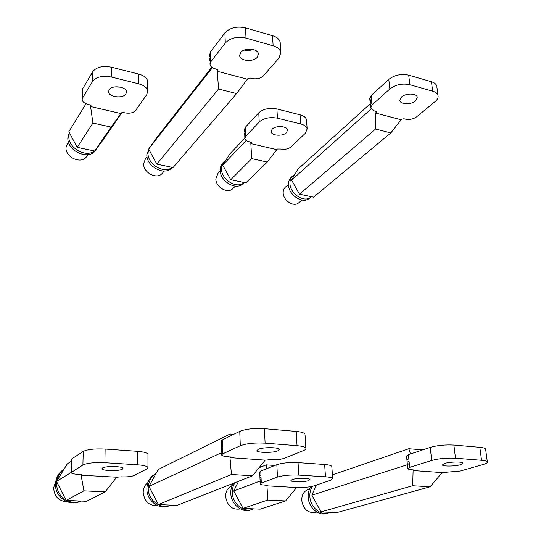<?xml version="1.0" encoding="UTF-8"?>
<svg xmlns="http://www.w3.org/2000/svg" width="541" height="541" viewBox="0 0 541 541"><rect width="100%" height="100%" fill="white"/><g stroke="black" fill="none" stroke-linecap="round" stroke-linejoin="round"><path stroke-width="0.81" d="M312.529 486.305C310.554 489.192 309.668 492.628 309.878 496.604C310.25 506.843 320.116 515.688 328.15 513.051L330.057 512.313M328.15 513.051L326.392 513.544C318.365 516.175 308.532 507.363 308.16 497.152C307.957 493.061 308.897 489.558 310.98 486.643M316.789 512.036L315.241 512.483C307.883 513.24 303.379 509.223 301.736 500.432C301.675 494.927 303.772 491.316 308.018 489.591L309.553 489.084M234.95 482.673C233.117 485.52 232.251 488.8 232.339 492.499C232.38 503.441 243.355 512.74 252.241 509.439L253.695 508.858M252.241 509.439L250.639 509.96C241.773 513.26 230.831 503.989 230.797 493.074C230.709 489.389 231.575 486.122 233.408 483.282M155.964 473.645C151 476.804 148.417 481.605 148.214 488.043C147.828 499.884 160.346 509.683 170.232 505.382L170.868 505.118M169.096 505.835L168.826 505.943C158.966 510.231 146.483 500.466 146.875 488.658C147.159 481.598 150.161 476.594 155.882 473.639L155.997 473.585M56.71 481.842L56.616 483.194C56.656 490.653 59.801 496.3 66.043 500.134M66.543 500.405C71.243 502.704 75.97 502.914 80.731 501.047M64.021 469.209C60.112 472.056 57.718 475.952 56.839 480.895M80.839 501.054L80.379 501.284C69.356 507.154 54.573 496.868 55.527 483.85C55.96 477.392 58.793 472.509 64.034 469.189M69.431 132.809L68.842 136.068C67.814 147.747 85.782 158.094 94.445 150.966M95.202 150.357L97.725 147.03M96.237 149.384L95.466 150.506C88.447 160.778 66.685 150.797 67.868 137.651L69.295 132.552M148.687 149.167L147.997 153.103C147.436 164.444 164.315 174.324 172.058 167.331M151.182 145.461L148.89 148.68M171.801 167.879L172.234 167.365L171.801 167.879C164.734 176.319 146.226 166.581 146.834 154.577L149.796 147.044M225.847 160.177L224.366 161.319C222.398 163.26 221.452 165.796 221.512 168.927C221.357 179.943 237.249 189.391 244.187 182.533L242.895 183.798C236.025 190.77 220.031 181.363 220.194 170.307C220.133 167.189 221.08 164.653 223.041 162.719L223.798 161.921M243.443 183.264L242.895 183.798M294.804 174.5L293.046 175.615C290.835 177.536 289.814 180.221 289.969 183.663C290.172 193.955 304.231 203.024 310.798 197.201L311.386 196.701M309.729 198.101L309.296 198.459C302.737 204.268 288.711 195.227 288.515 184.961C288.36 181.519 289.388 178.841 291.592 176.927L292.593 176.021M240.346 508.959L240.326 508.966C232.143 510.116 227.24 505.984 225.624 496.57C225.705 491.174 227.889 487.495 232.184 485.548M157.553 505.605C149.14 505.93 144.352 501.521 143.196 492.391C143.304 488.165 144.9 484.844 147.97 482.43M67.253 501.818C58.841 501.237 54.296 496.577 53.633 487.847L55.879 480.861M86.993 156.011L86.425 156.856C81.218 164.532 65.116 157.235 65.995 147.49L68.355 141.647M162.618 172.897L162.117 173.485C156.876 179.801 143.162 172.66 143.629 163.761L145.509 158.587L147.01 156.694M233.083 188.383L232.671 188.782C227.558 194.009 215.703 187.098 215.845 178.902L217.996 173.228L220.228 170.902M298.916 202.659L298.598 202.929C293.709 207.284 283.308 200.637 283.18 193.022C283.071 190.459 283.849 188.457 285.506 187.024L288.495 184.359M66.171 500.391L86.519 501.304L105.164 491.904L83.916 490.836L66.171 500.391L56.501 481.436L67.314 463.853L71.405 461.209M71.054 472.523L56.501 481.436M105.164 491.904L116.66 477.223L81.096 475.187L81.671 474.755L78.026 474.356C73.86 474.072 71.54 473.503 71.067 472.651L82.901 464.983C87.196 463.035 94.526 462.278 104.9 462.704L137.245 464.773C143.703 465.253 147.274 466.173 147.964 467.532L147.957 454.67M81.096 475.187L83.916 490.836M71.338 463.373L71.453 459.525L71.899 458.809L83.246 451.41C87.514 449.355 94.81 448.57 105.123 449.044L137.292 451.309C143.717 451.836 147.267 452.817 147.957 454.257M102.519 467.979C105.644 465.862 122.949 466.193 122.996 468.357L122.361 469.196C119.054 471.279 102.093 470.94 101.951 468.777L102.519 467.979M116.66 477.223L121.258 476.844C126.946 477.061 131.098 476.655 133.728 475.62L146.814 468.959L147.964 467.532M71.236 466.078L71.777 462.907L71.243 465.855M71.683 465.388L71.067 472.428M71.243 466.099L71.196 468.31M243.031 508.378L260.174 509.155L285.601 500.932L267.856 500.046L243.031 508.378L233.766 490.971L238.54 481.267M260.12 481.037L233.766 490.971M285.601 500.932L296.617 487.542L266.943 485.838L267.809 485.426L264.962 485.128C262.128 484.946 260.559 484.567 260.248 483.992L261.303 483.093L277.465 477.081C282.929 475.411 290.037 474.748 298.788 475.093L325.493 476.804C329.834 477.108 332.235 477.717 332.695 478.623L331.822 466.734M266.943 485.838L267.856 500.046M258.99 467.776L266.192 464.868L266.28 468.858M259.876 475.553L259.714 471.989L260.762 471.035L276.83 464.685C282.267 462.927 289.334 462.237 298.044 462.623L324.627 464.496C328.955 464.834 331.342 465.483 331.802 466.443M292.133 479.61C296.279 477.96 309.831 477.94 309.925 479.569L308.586 480.618C304.326 482.241 291.038 482.254 290.882 480.631L292.133 479.61M296.617 487.542L301.019 487.204C305.868 487.38 309.898 487.022 313.111 486.129L330.375 480.367L332.695 478.623M259.944 477.98L261.005 477.061L260.931 474.788L259.883 475.722L259.944 477.811M261.005 477.061L261.134 479.319L260.086 480.232L260.241 483.823M274.869 465.463L266.192 464.868M77.214 147.335L94.702 151.02L111.061 127.101L92.917 123.037L77.214 147.335L68.849 131.72L86.026 103.676M121.935 112.521L103.602 139.267L94.702 151.02M111.061 127.101L120.934 113.556L90.577 106.53L91.016 105.346L87.994 104.298C84.45 103.365 82.502 101.83 82.137 99.693L82.55 98.043L92.538 81.414C96.244 76.876 102.479 75.402 111.243 77.005L138.652 83.787C144.129 85.322 147.166 87.777 147.761 91.159L147.754 82.496M90.577 106.53L92.917 123.037M82.354 92.545L82.834 88.46L92.781 71.635C96.474 67.043 102.682 65.556 111.405 67.179L138.685 74.063C144.143 75.612 147.166 78.1 147.754 81.522M114.577 86.918L120.643 87.155M109.079 89.833C111.798 84.775 126.479 86.526 126.493 91.869L125.945 93.904C123.091 98.875 108.626 97.13 108.579 91.767L109.079 89.833M120.934 113.556L121.407 112.859L123.382 112.514L124.883 112.859C129.745 113.705 133.309 112.907 135.568 110.479L146.78 94.621L147.761 91.159M82.259 94.871L82.286 94.344M82.672 93.275L82.158 99.138M82.266 95.013L82.246 96.136M230.737 179.7L245.81 182.878L267.281 162.07L251.748 158.594L230.737 179.7L222.676 165.14L229.776 154.023L244.857 138.063M246.169 140.444L222.676 165.14M267.281 162.07L276.803 149.62L250.828 143.615L251.491 142.506L249.056 141.688C246.581 141.059 245.188 140.011 244.877 138.53L245.722 136.312L259.227 121.996C263.798 118.1 269.871 116.822 277.445 118.175L300.708 123.936C304.502 124.957 306.652 126.621 307.16 128.927L306.551 120.569M250.828 143.615L251.748 158.594M244.586 131.923L244.478 129.549L245.323 127.297L258.754 112.812C263.305 108.863 269.35 107.578 276.897 108.951L300.066 114.8C303.846 115.835 305.99 117.519 306.497 119.859M272.137 129.184C275.565 125.255 287.278 125.938 287.535 130.063L286.493 132.653C282.963 136.528 271.426 135.825 271.149 131.7L272.137 129.184M276.803 149.62L277.418 149.018L280.596 149.012C284.843 149.729 288.312 149.039 291.017 146.929L305.367 133.228L307.16 128.927M244.64 133.985L245.499 131.821L245.445 130.104L244.64 133.566M245.499 131.821L245.6 133.492L244.755 135.717L244.857 138.111M158.405 504.557L177.049 505.395L252.478 475.796L231.44 474.491L158.405 504.557L148.937 486.406L158.243 469.507L230.087 434.004L229.966 436.161M221.56 452.661L148.937 486.406M252.478 475.796L265.191 460.127L229.993 457.645L230.912 457.098L227.484 456.665C223.994 456.388 222.04 455.847 221.627 455.028L222.669 453.879L240.299 445.75C246.378 443.485 254.649 442.619 265.104 443.16L297.036 445.689C302.318 446.156 305.266 447.022 305.881 448.293L305.023 434.68M229.993 457.645L231.44 474.491M221.337 445.189L221.215 441.158L222.25 439.941L239.758 431.36C245.803 428.972 254.027 428.073 264.421 428.661L296.184 431.414C301.438 431.921 304.373 432.847 304.989 434.193M258.219 449.321C262.791 447.069 279.007 447.157 279.21 449.429L277.831 450.809C273.07 453.02 257.225 452.912 256.934 450.653L258.219 449.321M265.191 460.127L270.277 459.701C275.991 459.965 280.637 459.505 284.228 458.322L303.433 450.606C305.307 449.848 306.118 449.071 305.881 448.293M221.384 448.076L222.425 446.907L222.378 444.276L221.343 445.473L221.377 447.799M222.425 446.907L222.534 449.51L221.499 450.68L221.621 454.758M233.753 434.301L230.087 434.004M320.955 511.901L336.779 512.618L430.061 486.812L412.675 485.737L320.955 511.901L311.893 495.171L316.336 485.054M407.799 468.499L407.414 464.726L311.893 495.171M430.061 486.812L442.153 472.597L413.101 470.555L414.332 470.034L411.687 469.723C409.375 469.547 408.083 469.203 407.819 468.682L409.706 467.37L431.704 460.472C438.832 458.552 446.765 457.808 455.495 458.234L481.531 460.296C484.993 460.594 486.927 461.142 487.326 461.94L485.635 449.388M413.101 470.555L412.675 485.737M332.417 474.842L408.827 448.732L410.491 453.967M406.906 459.796L406.521 456.056L408.387 454.67L430.23 447.393C437.311 445.371 445.196 444.601 453.892 445.074L479.813 447.319C483.262 447.644 485.189 448.225 485.595 449.077M444.594 463.441C449.869 461.71 462.785 461.507 462.988 463.143L460.655 464.658C455.258 466.369 442.626 466.552 442.376 464.915L444.594 463.441M442.153 472.597L460.377 471.022L483.336 464.442C486.244 463.59 487.576 462.758 487.326 461.94M407.116 462.352L409.003 461.013L408.8 458.619L406.92 459.978L407.103 462.17M409.003 461.013L409.294 463.394L407.414 464.726M422.758 449.882L408.827 448.732M156.843 164.119L173.052 167.541L236.579 93.579L218.584 88.988L156.843 164.119L148.626 149.052L156.721 137.684L211.788 67.212M212.383 67.625L148.626 149.052M236.579 93.579L247.338 79.202L217.245 71.263L217.908 69.816L215.068 68.748C212.092 67.889 210.408 66.455 210.023 64.447L210.848 61.715L225.299 43.023C230.283 37.911 237.181 36.267 246.006 38.093L273.131 45.809C277.634 47.202 280.204 49.447 280.853 52.538L280.292 43.638M217.245 71.263L218.584 88.988M209.8 56.954L209.725 54.526L210.55 51.767L224.921 32.866C229.878 27.692 236.742 26.036 245.526 27.882L272.522 35.699C277.006 37.113 279.575 39.385 280.218 42.516M244.16 50.097L248.819 50.577L253.404 49.556M240.637 52.545C244.349 47.344 258.023 48.406 258.395 53.89L257.34 57.157C253.492 62.269 240.042 61.18 239.649 55.689L240.637 52.545M247.338 79.202L248.008 78.425L250.158 78.039L251.639 78.431C256.529 79.385 260.451 78.506 263.406 75.787L279.007 58.015L280.853 52.538M209.834 59.402L210.672 56.764L210.645 54.864L209.834 58.766M210.672 56.764L210.003 63.791M299.504 194.199L313.55 197.161L390.832 132.917L375.549 129.022L299.504 194.199L291.592 180.119L297.82 169.245L370.26 103.764M371.112 108.984L291.592 180.119M390.832 132.917L401.145 119.771L375.603 113.035L376.522 111.71L374.244 110.885L370.713 108.058L372.127 104.886L389.851 88.947C395.62 84.592 402.294 83.186 409.868 84.707L432.685 91.199C435.728 92.112 437.513 93.573 438.034 95.588L436.864 86.898M375.603 113.035L375.549 129.022M370.01 101.201L369.76 98.753L371.153 95.547L388.776 79.419C394.517 75.016 401.152 73.59 408.698 75.138L431.427 81.725C434.464 82.651 436.242 84.132 436.77 86.168M407.217 94.377L408.793 94.12M401.496 97.001C405.709 92.984 416.786 93.174 417.3 97.258L415.589 100.896C411.275 104.859 400.394 104.629 399.867 100.552L401.496 97.001M401.145 119.771L401.943 119.101L403.999 118.763L405.256 119.101C409.496 119.906 413.29 119.142 416.644 116.809L435.133 101.58C437.459 99.618 438.426 97.617 438.034 95.588M370.369 104.697L370.179 103.324L371.606 100.241L371.457 98.455L370.058 101.647L370.159 102.885M371.606 100.241L371.823 101.965L370.416 105.143L370.673 107.612M71.777 462.907L71.899 458.809M71.507 471.975L71.628 467.85M83.246 451.41L82.901 464.983M104.9 462.704L105.123 449.044M137.292 451.309L137.245 464.773M260.931 474.788L260.762 471.035M261.303 483.093L261.134 479.319M276.83 464.685L277.465 477.081M298.788 475.093L298.044 462.623M324.627 464.496L325.493 476.804M90.57 104.974L91.023 105.82M82.746 91.443L82.834 88.46M82.55 98.043L82.638 95.047M92.781 71.635L92.538 81.414M111.243 77.005L111.405 67.179M138.685 74.063L138.652 83.787M250.95 142.141L251.43 142.993M245.445 130.104L245.323 127.297M245.722 136.312L245.6 133.492M258.754 112.812L259.227 121.996M277.445 118.175L276.897 108.951M300.066 114.8L300.708 123.936M230.574 456.949L230.764 457.301M222.378 444.276L222.25 439.941M222.669 453.879L222.534 449.51M239.758 431.36L240.299 445.75M265.104 443.16L264.421 428.661M296.184 431.414L297.036 445.689M413.851 469.886L414.061 470.257M408.8 458.619L408.387 454.67M409.706 467.37L409.294 463.394M430.23 447.393L431.704 460.472M455.495 458.234L453.892 445.074M479.813 447.319L481.531 460.296M217.252 69.343L217.881 70.465M210.645 54.864L210.55 51.767M210.848 61.715L210.753 58.604M224.921 32.866L225.299 43.023M246.006 38.093L245.526 27.882M272.522 35.699L273.131 45.809M375.772 111.29L376.38 112.345M371.457 98.455L371.153 95.547M372.127 104.886L371.823 101.965M388.776 79.419L389.851 88.947M409.868 84.707L408.698 75.138M431.427 81.725L432.685 91.199M170.232 505.382L168.826 505.943M80.825 501.047L80.379 501.284M96.514 148.978L95.466 150.506M310.798 197.201L309.296 198.459M87.919 154.638L86.425 156.856M164.194 171.037L162.117 173.485M235.382 186.118L232.671 188.782M301.979 200.075L298.598 202.929M260.072 480.063L259.957 478.001M108.592 91.165L108.579 91.767M271.122 131.253L271.149 131.7M244.735 135.297L244.667 134.148M221.492 450.403L221.391 448.11M407.393 464.543L407.13 462.379M239.622 54.986L239.649 55.689M209.908 60.68L209.867 59.638M399.813 100.085L399.867 100.552"/></g></svg>
